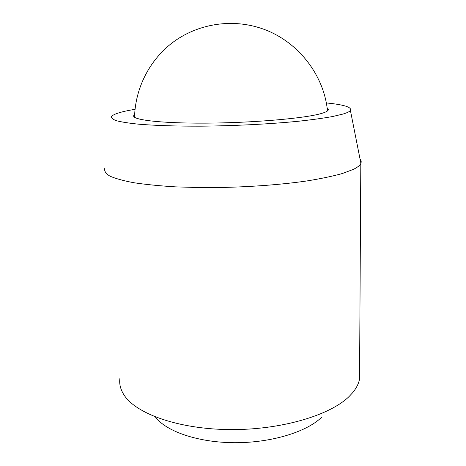 <?xml version="1.0" encoding="UTF-8"?>
<svg xmlns="http://www.w3.org/2000/svg" width="466" height="466" viewBox="0 0 466 466"><rect width="100%" height="100%" fill="white"/><g stroke="black" fill="none" stroke-linecap="round" stroke-linejoin="round"><path stroke-width="0.7" d="M326.276 102.928C344.03 104.681 352.075 107.209 350.415 110.5C349.523 111.648 347.065 112.83 343.034 114.054L332.444 116.558C323.212 118.213 311.917 119.774 298.566 121.236C270.426 124.032 234.579 125.867 201.219 126.164C176.608 126.245 155.027 125.546 138.798 124.201C129.006 123.205 121.527 122.04 116.366 120.706C112.551 119.308 110.984 117.846 111.654 116.319C113.925 113.943 121.276 111.683 133.701 109.533L135.047 109.306M360.032 158.988C361.202 160.368 361.488 161.807 360.888 163.298L360.812 163.473C359.938 165.407 357.463 167.376 353.391 169.374L342.289 173.544C332.532 176.259 320.515 178.763 306.232 181.053C276.093 185.375 237.38 187.839 201.312 187.612L175.641 186.866C159.721 185.905 145.811 184.53 133.899 182.736C123.362 180.75 115.335 178.53 109.807 176.066C105.735 173.527 104.069 170.929 104.803 168.273M359.595 371.134L359.548 378.975C358.709 383.588 356.391 388.19 352.581 392.78L349.331 396.269C330.435 415.264 280.852 430.13 229.581 429.588C178.28 429.11 135.781 413.639 124.026 394.97C120.414 389.343 119.057 383.699 119.96 378.031M321.476 417.396C306.546 432.011 271.037 442.916 234.439 442.7C197.829 442.519 166.065 431.388 155.341 416.948M327.138 108.141C328.297 108.852 328.588 109.603 328.006 110.395C327.237 111.426 324.918 112.487 321.057 113.576C304.653 118.381 252.922 122.902 205.809 123.135C158.621 123.403 129.665 119.546 134.08 115.137L134.645 114.619M134.08 115.137L134.196 116.978M360.812 163.473L359.548 378.975M350.415 110.5L360.888 163.298M327.482 110.92C323.753 72.218 294.104 36.75 255.706 26.713C226.959 18.949 195.4 25.222 172.187 42.866C149.05 60.65 135.21 88.732 134.552 117.275"/></g></svg>
